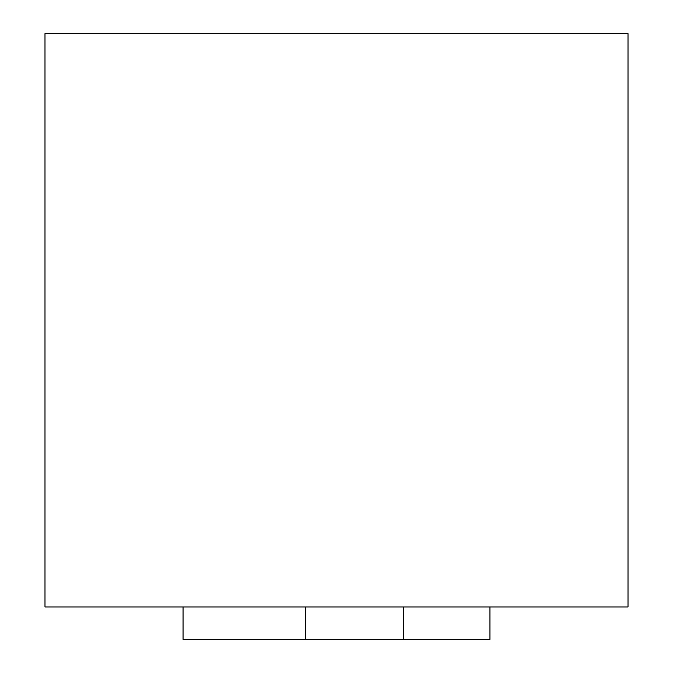 <?xml version="1.0" encoding="UTF-8"?>
<svg xmlns="http://www.w3.org/2000/svg" width="673" height="673" viewBox="0 0 673 673"><rect width="100%" height="100%" fill="white"/><g stroke="black" fill="none" stroke-linecap="round" stroke-linejoin="round"><path stroke-width="1.01" d="M628.01 606.962L628.01 33.65L44.99 33.65L44.99 606.962L628.01 606.962L628.01 33.65L44.99 33.65L44.99 606.962L628.01 606.962M183.048 606.962L183.048 639.35L305.651 639.35L305.651 606.962L305.651 639.35L403.632 639.35L403.632 606.962L403.632 639.35L489.952 639.35L489.952 606.962L489.952 639.35L183.048 639.35L183.048 606.962"/></g></svg>
